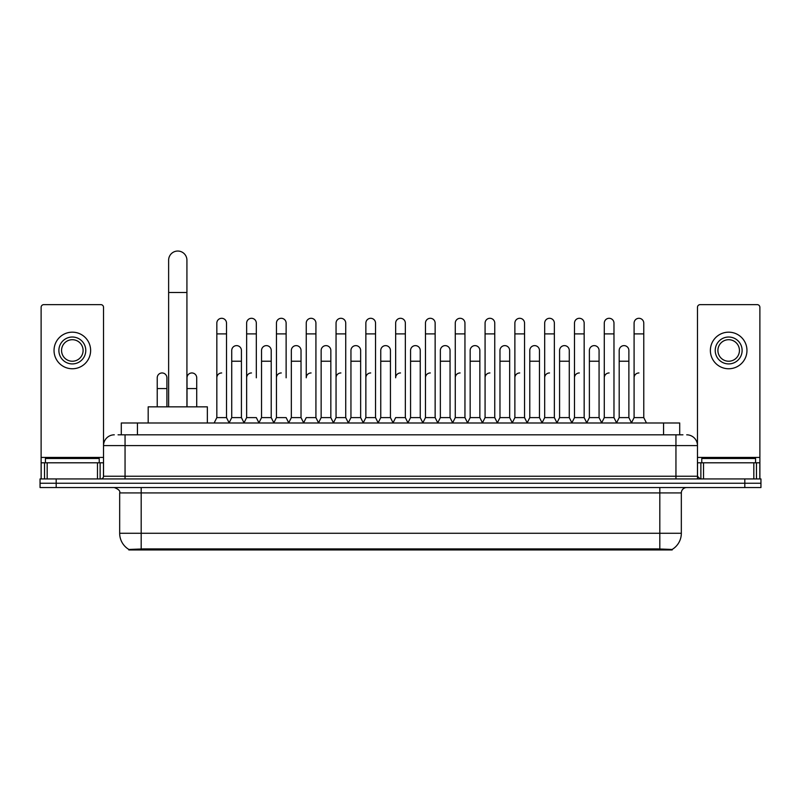 <?xml version="1.0" encoding="UTF-8"?>
<svg xmlns="http://www.w3.org/2000/svg" width="801" height="801" viewBox="0 0 801 801"><rect width="100%" height="100%" fill="white"/><g stroke="black" fill="none" stroke-linecap="round" stroke-linejoin="round"><path stroke-width="1.2" d="M118.057 434.823L125.056 434.823L118.057 434.823L121.291 434.823L121.291 422.988L679.709 422.988L679.709 434.823M672.179 549.957L128.821 549.957L128.821 549.426M119.669 533.276L141.186 533.276L141.186 492.925L119.669 492.925L119.669 533.276A18.834 18.834 0 0 0 128.881 549.456L143.339 548.915L657.661 548.915L672.119 549.456A18.834 18.834 0 0 0 681.331 533.276L681.331 492.925A5.377 5.377 0 0 1 686.707 487.549M760.95 487.549L760.95 483.243L40.05 483.243L40.05 487.549L56.19 487.549L56.19 483.243L40.05 483.243L40.05 478.938L56.19 478.938L56.19 483.243L760.95 483.243L760.95 487.549L56.19 487.549M114.293 434.823A10.763 10.763 0 0 0 103.529 445.586L103.529 476.245A2.693 2.693 0 0 1 100.846 478.938M686.707 434.823A10.763 10.763 0 0 1 697.471 445.586L125.056 445.586L125.056 434.823L682.943 434.823M753.821 478.938L753.821 462.798L759.879 462.798L759.879 478.938L759.879 307.324A2.693 2.693 0 0 0 757.185 304.63L700.154 304.63A2.693 2.693 0 0 0 697.471 307.324L697.471 476.245L700.154 478.938M760.95 478.938L760.95 483.243L760.95 478.938L56.19 478.938M99.224 462.798L99.224 458.492L45.427 458.492L45.427 462.798M97.482 478.938L97.482 462.798L47.179 462.798L47.179 478.938M125.056 478.938L125.056 445.586L103.529 445.586L103.529 307.324A2.693 2.693 0 0 0 100.846 304.63L43.815 304.63A2.693 2.693 0 0 0 41.121 307.324L41.121 462.798L47.179 462.798M97.482 462.798L103.529 462.798M41.121 478.938L41.121 462.798M72.33 337.021A13.447 13.447 0 0 0 58.884 350.468A13.447 13.447 0 0 0 72.33 363.914A13.447 13.447 0 0 0 85.777 350.468A13.447 13.447 0 0 0 72.33 337.021M72.33 339.704A10.763 10.763 0 0 0 61.567 350.468A10.763 10.763 0 0 0 72.33 361.231A10.763 10.763 0 0 0 83.094 350.468A10.763 10.763 0 0 0 72.33 339.704M72.33 368.76A18.293 18.293 0 0 0 90.623 350.468A18.293 18.293 0 0 0 72.33 332.175A18.293 18.293 0 0 0 54.037 350.468A18.293 18.293 0 0 0 72.33 368.76M755.573 462.798L755.573 458.492L701.776 458.492L701.776 462.798M168.631 406.848L168.631 260.195A9.141 9.141 0 0 1 177.772 251.043A9.141 9.141 0 0 1 186.923 260.195A9.141 9.141 0 0 0 177.772 251.043M186.923 406.848L186.923 260.195M207.359 422.988L207.359 406.848L148.185 406.848L148.185 422.988M214.137 422.988L216.831 417.611L226.513 417.611L229.206 422.988M226.513 417.611L226.513 323.133A4.846 4.846 0 0 0 221.677 318.297A4.846 4.846 0 0 1 221.977 318.307M216.831 417.611L216.831 333.897L226.513 333.897M216.831 333.897L216.831 323.133A4.846 4.846 0 0 1 221.677 318.297M243.945 422.988L246.638 417.611L256.32 417.611L259.013 422.988M256.32 377.802L256.32 323.133A4.846 4.846 0 0 0 251.474 318.297A4.846 4.846 0 0 1 251.784 318.307M246.638 417.611L246.638 333.897L256.32 333.897M246.638 333.897L246.638 323.133A4.846 4.846 0 0 1 251.474 318.297M273.752 422.988L276.445 417.611L286.127 417.611L288.811 422.988M286.127 377.802L286.127 323.133A4.846 4.846 0 0 0 281.281 318.297A4.846 4.846 0 0 1 281.582 318.307M276.445 417.611L276.445 333.897L286.127 333.897M276.445 333.897L276.445 323.133A4.846 4.846 0 0 1 281.281 318.297M303.559 422.988L306.242 417.611L315.924 417.611L318.618 422.988M315.924 417.611L315.924 323.133A4.846 4.846 0 0 0 311.088 318.297A4.846 4.846 0 0 1 311.389 318.307M311.088 372.956A4.846 4.846 0 0 0 306.242 377.802L306.242 333.897L315.924 333.897M306.242 333.897L306.242 323.133A4.846 4.846 0 0 1 311.088 318.297M333.356 422.988L336.05 417.611L345.732 417.611L348.425 422.988M345.732 417.611L345.732 323.133A4.846 4.846 0 0 0 340.896 318.297A4.846 4.846 0 0 1 341.196 318.307M336.05 417.611L336.05 333.897L345.732 333.897M336.05 333.897L336.05 323.133A4.846 4.846 0 0 1 340.896 318.297M363.163 422.988L365.857 417.611L375.539 417.611L378.232 422.988M375.539 417.611L375.539 323.133A4.846 4.846 0 0 0 370.693 318.297A4.846 4.846 0 0 1 371.003 318.307M365.857 417.611L365.857 333.897L375.539 333.897M365.857 333.897L365.857 323.133A4.846 4.846 0 0 1 370.693 318.297M392.971 422.988L395.654 417.611L405.346 417.611L408.029 422.988M405.346 417.611L405.346 323.133A4.846 4.846 0 0 0 400.5 318.297A4.846 4.846 0 0 1 400.8 318.307M400.5 372.956A4.846 4.846 0 0 0 395.654 377.802L395.654 333.897L405.346 333.897M395.654 333.897L395.654 323.133A4.846 4.846 0 0 1 400.5 318.297M422.768 422.988L425.461 417.611L435.143 417.611L437.837 422.988M452.655 422.828L450.052 417.611L440.36 417.611L437.757 422.828L435.143 417.611L435.143 323.133A4.846 4.846 0 0 0 430.307 318.297A4.846 4.846 0 0 1 430.608 318.307M407.949 422.828L410.563 417.611L420.245 417.611L422.858 422.828L425.461 417.611L425.461 333.897L435.143 333.897M425.461 333.897L425.461 323.133A4.846 4.846 0 0 1 430.307 318.297M452.575 422.988L455.268 417.611L464.95 417.611L467.644 422.988M497.441 422.988L494.758 417.611L485.076 417.611L482.462 422.828L479.849 417.611L470.167 417.611L467.564 422.828L464.95 417.611L464.95 323.133A4.846 4.846 0 0 0 460.104 318.297A4.846 4.846 0 0 1 460.415 318.307M455.268 417.611L455.268 333.897L464.95 333.897M455.268 333.897L455.268 323.133A4.846 4.846 0 0 1 460.104 318.297M527.248 422.988L524.555 417.611L514.873 417.611L512.27 422.828L509.656 417.611L499.974 417.611L497.361 422.828L494.758 417.611L494.758 333.897L485.076 333.897L485.076 417.611L482.382 422.988M485.076 333.897L485.076 323.133A4.846 4.846 0 0 1 490.222 318.307A4.846 4.846 0 0 1 494.758 323.133L494.758 333.897M557.055 422.988L554.362 417.611L544.68 417.611L542.067 422.828L539.463 417.611L529.781 417.611L527.168 422.828L524.555 417.611L524.555 333.897L514.873 333.897L514.873 417.611L512.189 422.988M514.873 333.897L514.873 323.133A4.846 4.846 0 0 1 520.019 318.307A4.846 4.846 0 0 1 524.555 323.133L524.555 333.897M586.863 422.988L584.169 417.611L574.487 417.611L571.874 422.828L569.271 417.611L559.579 417.611L556.975 422.828L554.362 417.611L554.362 333.897L544.68 333.897L544.68 417.611L541.987 422.988M544.68 333.897L544.68 323.133A4.846 4.846 0 0 1 549.826 318.307A4.846 4.846 0 0 1 554.362 323.133L554.362 333.897M616.66 422.988L613.977 417.611L604.284 417.611L601.681 422.828L599.068 417.611L589.386 417.611L586.773 422.828L584.169 417.611L584.169 333.897L574.487 333.897L574.487 417.611L571.794 422.988M574.487 333.897L574.487 323.133A4.846 4.846 0 0 1 579.634 318.307A4.846 4.846 0 0 1 584.169 323.133L584.169 333.897M631.398 422.988L634.092 417.611L634.092 333.897L643.774 333.897L643.774 417.611L646.467 422.988L643.774 417.611L634.092 417.611L631.488 422.828L628.875 417.611L619.193 417.611L616.58 422.828L613.977 417.611L613.977 333.897L604.284 333.897L604.284 417.611L601.601 422.988M604.284 333.897L604.284 323.133A4.846 4.846 0 0 1 609.431 318.307A4.846 4.846 0 0 1 613.977 323.133L613.977 333.897M634.092 333.897L634.092 323.133A4.846 4.846 0 0 1 639.238 318.307A4.846 4.846 0 0 1 643.774 323.133L643.774 333.897M229.126 422.828L231.729 417.611L241.421 417.611L244.025 422.828M241.421 417.611L241.421 350.468A4.846 4.846 0 0 0 236.876 345.631A4.846 4.846 0 0 1 241.421 350.468M231.729 417.611L231.729 361.231L241.421 361.231M231.729 361.231L231.729 350.468A4.846 4.846 0 0 1 236.876 345.631M258.933 422.828L261.537 417.611L271.219 417.611L273.832 422.828M271.219 417.611L271.219 350.468A4.846 4.846 0 0 0 266.683 345.631A4.846 4.846 0 0 1 271.219 350.468M261.537 417.611L261.537 361.231L271.219 361.231M261.537 361.231L261.537 350.468A4.846 4.846 0 0 1 266.683 345.631M288.73 422.828L291.344 417.611L301.026 417.611L303.639 422.828M301.026 417.611L301.026 350.468A4.846 4.846 0 0 0 296.49 345.631A4.846 4.846 0 0 1 301.026 350.468M291.344 417.611L291.344 361.231L301.026 361.231M291.344 361.231L291.344 350.468A4.846 4.846 0 0 1 296.49 345.631M318.538 422.828L321.151 417.611L330.833 417.611L333.436 422.828M330.833 417.611L330.833 350.468A4.846 4.846 0 0 0 326.297 345.631A4.846 4.846 0 0 1 330.833 350.468M321.151 417.611L321.151 361.231L330.833 361.231M321.151 361.231L321.151 350.468A4.846 4.846 0 0 1 326.297 345.631M348.345 422.828L350.948 417.611L360.64 417.611L363.243 422.828M360.64 417.611L360.64 350.468A4.846 4.846 0 0 0 356.095 345.631A4.846 4.846 0 0 1 360.64 350.468M350.948 417.611L350.948 361.231L360.64 361.231M350.948 361.231L350.948 350.468A4.846 4.846 0 0 1 356.095 345.631M378.142 422.828L380.755 417.611L390.437 417.611L393.051 422.828M390.437 417.611L390.437 350.468A4.846 4.846 0 0 0 385.902 345.631A4.846 4.846 0 0 1 390.437 350.468M380.755 417.611L380.755 361.231L390.437 361.231M380.755 361.231L380.755 350.468A4.846 4.846 0 0 1 385.902 345.631M420.245 417.611L420.245 350.468A4.846 4.846 0 0 0 415.709 345.631A4.846 4.846 0 0 1 420.245 350.468M410.563 417.611L410.563 361.231L420.245 361.231M410.563 361.231L410.563 350.468A4.846 4.846 0 0 1 415.709 345.631M450.052 417.611L450.052 350.468A4.846 4.846 0 0 0 445.506 345.631A4.846 4.846 0 0 1 450.052 350.468M440.36 417.611L440.36 361.231L450.052 361.231M440.36 361.231L440.36 350.468A4.846 4.846 0 0 1 445.506 345.631M479.849 417.611L479.849 350.468A4.846 4.846 0 0 0 475.313 345.631A4.846 4.846 0 0 1 479.849 350.468M470.167 417.611L470.167 361.231L479.849 361.231M470.167 361.231L470.167 350.468A4.846 4.846 0 0 1 475.313 345.631M509.656 417.611L509.656 350.468A4.846 4.846 0 0 0 505.121 345.631A4.846 4.846 0 0 1 509.656 350.468M499.974 417.611L499.974 361.231L509.656 361.231M499.974 361.231L499.974 350.468A4.846 4.846 0 0 1 505.121 345.631M539.463 417.611L539.463 350.468A4.846 4.846 0 0 0 534.928 345.631A4.846 4.846 0 0 1 539.463 350.468M529.781 417.611L529.781 361.231L539.463 361.231M529.781 361.231L529.781 350.468A4.846 4.846 0 0 1 534.928 345.631M569.271 417.611L569.271 350.468A4.846 4.846 0 0 0 564.725 345.631A4.846 4.846 0 0 1 569.271 350.468M559.579 417.611L559.579 361.231L569.271 361.231M559.579 361.231L559.579 350.468A4.846 4.846 0 0 1 564.725 345.631M599.068 417.611L599.068 350.468A4.846 4.846 0 0 0 594.532 345.631A4.846 4.846 0 0 1 599.068 350.468M589.386 417.611L589.386 361.231L599.068 361.231M589.386 361.231L589.386 350.468A4.846 4.846 0 0 1 594.532 345.631M628.875 417.611L628.875 350.468A4.846 4.846 0 0 0 624.339 345.631A4.846 4.846 0 0 1 628.875 350.468M619.193 417.611L619.193 361.231L628.875 361.231M619.193 361.231L619.193 350.468A4.846 4.846 0 0 1 624.339 345.631M166.908 406.848L166.908 377.802A4.846 4.846 0 0 0 162.373 372.966A4.846 4.846 0 0 1 166.908 377.802M157.226 406.848L157.226 388.555L166.908 388.555M157.226 388.555L157.226 377.802A4.846 4.846 0 0 1 162.373 372.966M753.821 462.798L703.518 462.798L703.518 478.938M697.471 462.798L703.518 462.798M697.471 478.938L697.471 476.245L675.944 476.245L675.944 434.823M728.67 337.021A13.447 13.447 0 0 0 715.223 350.468A13.447 13.447 0 0 0 728.67 363.914A13.447 13.447 0 0 0 742.116 350.468A13.447 13.447 0 0 0 728.67 337.021M728.67 339.704A10.763 10.763 0 0 0 717.906 350.468A10.763 10.763 0 0 0 728.67 361.231A10.763 10.763 0 0 0 739.433 350.468A10.763 10.763 0 0 0 728.67 339.704M728.67 368.76A18.293 18.293 0 0 0 746.963 350.468A18.293 18.293 0 0 0 728.67 332.175A18.293 18.293 0 0 0 710.377 350.468A18.293 18.293 0 0 0 728.67 368.76M196.716 406.848L196.716 377.802A4.846 4.846 0 0 0 192.17 372.966A4.846 4.846 0 0 1 196.716 377.802M187.023 406.848L187.023 388.555L196.716 388.555M187.023 388.555L187.023 377.802A4.846 4.846 0 0 1 192.17 372.966M216.831 377.802A4.846 4.846 0 0 1 221.677 372.956M246.638 377.802A4.846 4.846 0 0 1 251.474 372.956M276.445 377.802A4.846 4.846 0 0 1 281.281 372.956M336.05 377.802A4.846 4.846 0 0 1 340.896 372.956M365.857 377.802A4.846 4.846 0 0 1 370.693 372.956M425.461 377.802A4.846 4.846 0 0 1 430.307 372.956M455.268 377.802A4.846 4.846 0 0 1 460.104 372.956M485.076 377.802A4.846 4.846 0 0 1 489.912 372.956M514.873 377.802A4.846 4.846 0 0 1 519.719 372.956M544.68 417.611L544.68 377.802A4.846 4.846 0 0 1 549.526 372.956M574.487 377.802A4.846 4.846 0 0 1 579.323 372.956M613.977 417.611L613.977 377.802M604.284 377.802A4.846 4.846 0 0 1 609.13 372.956M634.092 377.802A4.846 4.846 0 0 1 638.938 372.956M657.661 549.957L657.661 548.915M143.339 549.957L143.339 548.915M137.432 434.823L137.432 422.988M663.568 434.823L663.568 422.988M659.814 487.549L659.814 492.925L141.186 492.925L141.186 487.549M681.331 492.925L659.814 492.925L659.814 533.276L681.331 533.276M659.814 549.015L659.814 533.276L141.186 533.276L141.186 549.015M744.81 487.549L744.81 478.938M103.529 476.245L675.944 476.245L675.944 478.938M103.529 457.421L41.121 457.421M103.489 476.715L103.489 462.798M100.125 462.798L100.125 478.938M41.171 462.798L41.171 478.938M44.526 478.938L44.526 462.798M168.631 292.475L186.923 292.475M759.879 457.421L697.471 457.421M759.829 478.938L759.829 462.798M756.474 462.798L756.474 478.938M697.511 462.798L697.511 476.715M700.875 478.938L700.875 462.798M119.669 492.925C120.43 491.013 118.628 489.221 114.293 487.549"/></g></svg>
